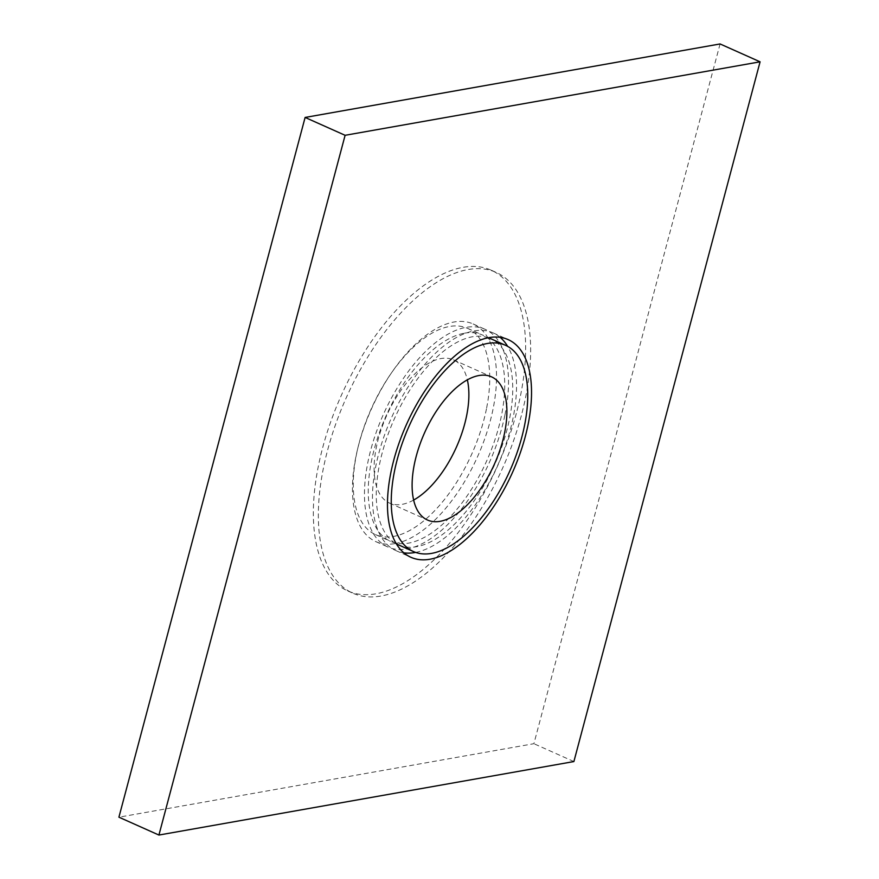 <?xml version="1.0" encoding="UTF-8"?>
<svg xmlns="http://www.w3.org/2000/svg" width="879" height="879" viewBox="0 0 879 879"><rect width="100%" height="100%" fill="white"/><g stroke="black" fill="none" stroke-linecap="round" stroke-linejoin="round"><path stroke-width="0.66" stroke-dasharray="4.39 3.3" d="M521.324 415.657A175.679 85.746 -65.9 0 1 352.864 593.204A175.679 85.746 -65.9 0 1 327.669 449.949A175.679 85.746 -65.9 0 1 496.141 272.391A175.679 85.746 -65.9 0 1 521.324 415.657M516.325 413.416A175.679 85.746 -65.9 0 1 347.864 590.974A175.679 85.746 -65.9 0 1 322.67 447.719A175.679 85.746 -65.9 0 1 491.141 270.161A175.679 85.746 -65.9 0 1 516.325 413.416M413.657 500.052A78.429 38.28 -65.9 0 1 402.11 504.348A78.429 38.28 -65.9 0 1 389.518 503.074A78.429 38.28 -65.9 0 1 381.904 427.436A78.429 38.28 -65.9 0 1 440.895 358.566A78.429 38.28 -65.9 0 1 453.487 359.852A78.429 38.28 -65.9 0 1 467.342 379.838M398.44 544.848A112.93 55.124 114.1 0 0 416.569 546.694A112.93 55.124 114.1 0 0 501.513 447.532A112.93 55.124 114.1 0 0 490.559 338.613M488.372 337.756A112.93 55.124 114.1 0 0 479.176 336.196A112.93 55.124 114.1 0 0 472.43 336.767A112.93 55.124 114.1 0 0 388.298 433.688A112.93 55.124 114.1 0 0 396.341 543.793M464.431 333.196A112.93 55.124 -65.9 0 1 482.56 335.042A112.93 55.124 -65.9 0 1 501.459 415.547A112.93 55.124 -65.9 0 1 408.57 543.123A112.93 55.124 -65.9 0 1 390.441 541.277A112.93 55.124 -65.9 0 1 379.486 432.358A112.93 55.124 -65.9 0 1 464.431 333.196M486.461 408.845A112.93 55.124 -65.9 0 1 393.572 536.421A112.93 55.124 -65.9 0 1 375.443 534.575A112.93 55.124 -65.9 0 1 364.488 425.656A112.93 55.124 -65.9 0 1 449.433 326.494A112.93 55.124 -65.9 0 1 467.551 328.339A112.93 55.124 -65.9 0 1 486.461 408.845M504.942 414.932A119.203 58.19 114.1 0 0 485.109 329.317A119.203 58.19 114.1 0 0 465.98 327.373A119.203 58.19 114.1 0 0 376.322 432.039A119.203 58.19 114.1 0 0 387.881 547.002A119.203 58.19 114.1 0 0 407.021 548.957A119.203 58.19 114.1 0 0 504.942 414.932M395.023 543.596A119.203 58.19 114.1 0 0 492.943 409.57A119.203 58.19 114.1 0 0 473.111 323.955A119.203 58.19 114.1 0 0 453.982 322.011A119.203 58.19 114.1 0 0 364.313 426.678A119.203 58.19 114.1 0 0 375.882 541.651A119.203 58.19 114.1 0 0 395.023 543.596M415.635 552.419A119.203 58.19 114.1 0 0 497.635 465.463A119.203 58.19 114.1 0 0 507.655 346.37M500.129 337.327A119.203 58.19 114.1 0 0 493.119 332.888A119.203 58.19 114.1 0 0 480.736 330.328A119.203 58.19 114.1 0 0 473.979 330.943A119.203 58.19 114.1 0 0 384.321 435.61A119.203 58.19 114.1 0 0 395.891 550.584A119.203 58.19 114.1 0 0 403.868 552.836M720.077 43.95L533.894 743.7L118.918 817.184M573.888 761.555L533.894 743.7M347.864 590.974L352.864 593.204M453.487 359.852L491.482 376.827M467.551 328.339L482.56 335.042M473.111 323.955L485.109 329.317M493.119 332.888L508.117 339.591M395.891 550.584L410.889 557.275M375.882 541.651L387.881 547.002M375.443 534.575L390.441 541.277M389.518 503.074L427.513 520.038M491.141 270.161L496.141 272.391"/><path stroke-width="1.32" d="M440.104 521.324A78.429 38.28 114.1 0 0 499.096 452.465A78.429 38.28 114.1 0 0 491.482 376.827A78.429 38.28 114.1 0 0 478.89 375.542A78.429 38.28 114.1 0 0 419.909 444.4A78.429 38.28 114.1 0 0 427.513 520.038A78.429 38.28 114.1 0 0 440.104 521.324M467.342 379.838A78.429 38.28 -65.9 0 1 413.657 500.052M487.427 343.469A112.93 55.124 -65.9 0 1 494.174 342.898A112.93 55.124 -65.9 0 1 505.557 345.315A112.93 55.124 -65.9 0 1 516.511 454.234A112.93 55.124 -65.9 0 1 431.567 553.396A112.93 55.124 -65.9 0 1 413.449 551.551A112.93 55.124 -65.9 0 1 402.483 442.631A112.93 55.124 -65.9 0 1 487.427 343.469M505.557 345.315L490.559 338.613A112.93 55.124 114.1 0 0 488.372 337.756M488.977 337.635A119.203 58.19 -65.9 0 1 495.734 337.031A119.203 58.19 -65.9 0 1 508.117 339.591A119.203 58.19 -65.9 0 1 519.687 454.553A119.203 58.19 -65.9 0 1 430.018 559.231A119.203 58.19 -65.9 0 1 410.889 557.275A119.203 58.19 -65.9 0 1 399.319 442.313A119.203 58.19 -65.9 0 1 488.977 337.635M403.868 552.836A119.203 58.19 114.1 0 0 415.02 552.528A119.203 58.19 114.1 0 0 415.635 552.419M507.655 346.37A119.203 58.19 114.1 0 0 500.129 337.327M573.888 761.555L158.923 835.05L345.106 135.3L760.082 61.816L573.888 761.555M396.341 543.793A112.93 55.124 114.1 0 0 398.44 544.848L413.449 551.551M158.923 835.05L118.918 817.184L305.112 117.445L720.077 43.95L760.082 61.816M345.106 135.3L305.112 117.445"/></g></svg>
